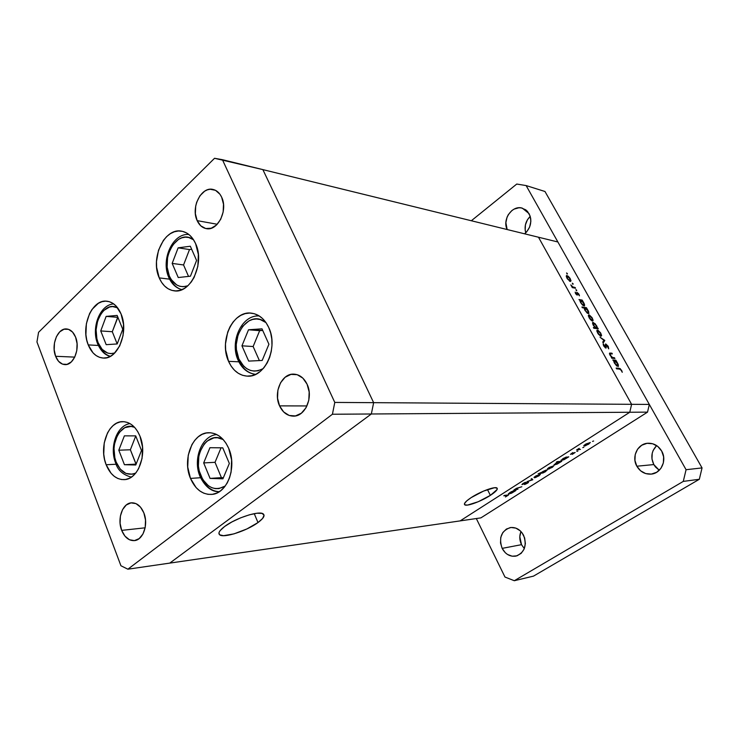 <?xml version="1.0" encoding="UTF-8"?>
<svg xmlns="http://www.w3.org/2000/svg" width="739" height="739" viewBox="0 0 739 739"><rect width="100%" height="100%" fill="white"/><g stroke="black" fill="none" stroke-linecap="round" stroke-linejoin="round"><path stroke-width="1.11" d="M121.057 313.936C129.14 332.005 117.732 359.727 103.229 358.055C96.643 357.454 91.645 353.066 88.237 344.901L98.342 345.464L88.237 344.901L86.74 339.995L85.909 334.693L86.371 323.747L89.548 313.65L92.033 309.401L98.342 303.304L101.936 301.697L105.649 301.142L109.335 301.688L112.845 303.323L116.06 305.974L121.057 313.936L123.515 324.366L123.043 335.626L119.709 345.935L114.046 353.676L110.628 356.189L106.979 357.667L103.257 358.055L99.599 357.353L96.153 355.598L93.031 352.863L88.237 344.901C80.366 326.675 91.941 298.962 106.841 301.198C112.984 302.002 117.723 306.242 121.057 313.936M195.595 243.593C205.072 263.001 190.801 293.882 174.201 290.833C167.633 289.864 162.645 285.559 159.236 277.901L169.6 279.157L159.236 277.901L156.631 267.315L156.483 261.56L158.515 250.207L163.374 240.424L166.654 236.591L170.358 233.663L174.339 231.778L178.459 230.993L182.551 231.362L186.459 232.887L190.025 235.501L193.11 239.113L195.595 243.593L198.357 254.419L197.858 266.289L194.172 277.301L191.299 281.938L187.9 285.734L184.103 288.561L180.057 290.307L175.919 290.917L171.864 290.381L168.03 288.718L164.566 286.002L161.601 282.353L159.236 277.901C150.008 258.308 164.52 227.353 181.618 231.178C187.641 232.342 192.297 236.48 195.595 243.593M268.7 327.405C278.658 347.404 265.033 377.841 247.325 376.133C239.085 375.504 232.831 370.572 228.554 361.334L238.854 361.814L228.554 361.334L225.654 350L225.478 343.931L227.704 332.079L230.023 326.74L233.044 322.065L236.665 318.223L240.757 315.368L245.154 313.622L249.708 313.05L254.234 313.696L258.567 315.535L262.521 318.509L265.948 322.518L268.7 327.405L270.677 332.975L271.786 339.016L271.98 345.279L271.25 351.515L269.633 357.473L267.185 362.914L264.026 367.625L260.267 371.421L256.063 374.156L251.593 375.745L247.02 376.123L242.531 375.292L238.291 373.287L234.457 370.211L231.168 366.174L228.554 361.334C218.827 341.03 232.896 310.454 251.223 313.133C258.752 314.093 264.58 318.851 268.7 327.405M228.693 448.333C237.321 467.113 227.095 494.021 211.493 494.428C202.31 494.613 195.308 489.273 190.477 478.41L200.574 477.727L190.477 478.41L187.734 467.076L188.233 455.242L191.909 444.638L194.791 440.287L198.237 436.814L202.135 434.338L206.32 432.98L210.643 432.777L214.947 433.765L219.058 435.908L222.818 439.142L226.079 443.335L228.693 448.333L231.603 459.944L231.085 472.138L229.543 477.847L227.215 482.983L224.203 487.343L220.628 490.77L216.629 493.125L212.379 494.326L208.028 494.345L203.761 493.181L199.733 490.89L196.084 487.574L190.477 478.41C182.043 459.325 192.657 432.361 208.823 432.721C217.349 432.915 223.972 438.125 228.693 448.333M139.976 436.167C147.661 453.968 138.202 479.62 124.217 479.639C116.309 479.639 110.287 474.678 106.148 464.748L116.143 464.24L106.148 464.748L104.605 459.593L103.746 454.115L104.217 442.984L107.488 432.98L110.046 428.869L113.104 425.581L116.55 423.225L120.254 421.914L124.078 421.692L127.875 422.588L131.505 424.574L134.812 427.585L137.676 431.493L139.976 436.167L142.516 447.04L142.036 458.494L138.599 468.702L135.93 472.831L132.771 476.082L129.242 478.327L125.482 479.5L121.639 479.556L117.87 478.502L114.314 476.387L111.099 473.302L106.148 464.748C98.656 446.735 108.347 421.101 122.748 421.646C130.166 421.914 135.911 426.754 139.976 436.167M197.156 220.638L217.248 224.268L197.156 220.638L195.373 213.71L195.696 206.07L196.648 202.347L199.936 195.77L204.666 191.17L207.354 189.849L210.135 189.249L215.511 190.329L219.982 194.283L221.645 197.174C228.259 210.181 217.691 231.455 206.236 228.619C202.274 227.815 199.244 225.155 197.156 220.638C190.653 207.548 201.331 186.228 213.008 189.443C216.73 190.32 219.603 192.897 221.645 197.174L223.492 204.204L223.16 211.991L220.702 219.298L216.509 225.007L211.243 228.231L205.719 228.508L200.777 225.838L197.156 220.638M121.686 530.38L145.13 527.812L121.686 530.38L120.087 523.341L120.392 516.053L122.563 509.624L126.267 504.986L130.969 502.871L135.967 503.61L140.493 507.12L143.856 512.894C148.631 524.265 143.218 540.043 134.443 540.606C128.9 540.865 124.651 537.456 121.686 530.38C116.984 518.907 122.508 503.139 131.459 502.816C136.78 502.686 140.918 506.049 143.856 512.894L145.509 520.044L145.204 527.461L142.969 533.983L139.172 538.602L134.406 540.615L129.417 539.738L124.956 536.135L121.686 530.38M279.564 405.877L306.971 405.942L279.564 405.877L277.55 398.229L277.892 390.127L280.552 382.765L285.134 377.241L290.972 374.396L297.189 374.691L302.851 378.128L307.064 384.188C313.622 397.305 305.152 416.713 293.309 416.14C287.305 415.909 282.723 412.491 279.564 405.877C273.097 392.603 281.808 373.112 293.956 374.137C299.609 374.553 303.978 377.906 307.064 384.188L309.17 391.956L308.81 400.233L306.057 407.706L301.346 413.221L295.424 415.937L289.208 415.475L283.647 411.937L279.564 405.877M55.61 356.281L74.741 357.122L55.61 356.281L54.187 349.833L54.474 342.933L56.432 336.614L59.776 331.802L64.016 329.234L68.505 329.335L72.579 332.097L75.59 337.132C80.412 348.42 73.651 365.546 64.866 364.604C60.801 364.262 57.716 361.482 55.61 356.281C50.871 344.937 57.688 327.82 66.621 328.957C70.51 329.382 73.503 332.107 75.59 337.132L77.068 343.663L76.773 350.683L74.75 357.094L71.332 361.898L67.046 364.373L62.547 364.151L58.538 361.306L55.61 356.281M169.767 563.109L371.338 413.988L373.648 402.663L262.872 169.619L214.55 158.285L38.567 332.31L36.95 341.954L120.928 565.751L127.865 569.196L332.421 414.246L334.785 402.422L222.411 159.689L538.482 237.219L262.872 169.619L373.648 402.663L334.785 402.422L373.648 402.663L262.872 169.619L373.648 402.663L631.605 404.316L538.482 237.219L631.605 404.316L373.648 402.663L371.338 413.988L332.421 414.246L629.776 412.251L460.138 520.893L127.865 569.196L120.928 565.751L36.95 341.954L38.567 332.31L214.55 158.285L222.411 159.689L334.785 402.422L332.421 414.246L127.865 569.196L169.767 563.109L371.338 413.988L373.648 402.663L371.338 413.988L169.767 563.109L371.338 413.988L629.776 412.251L631.605 404.316L629.776 412.251L460.138 520.893L629.776 412.251L460.138 520.893L169.767 563.109M490.363 495.361L487.472 489.551L490.363 495.361L497.079 489.578L496.959 488.026L494.373 487.749L483.602 491.065L471.159 497.615C480.341 491.509 495.361 486.022 497.051 488.091C498.021 489.357 495.795 491.786 490.363 495.361C481.246 501.356 466.521 506.778 464.683 504.755C463.667 503.555 465.829 501.171 471.159 497.615L466.762 500.866L464.563 503.416L464.877 504.885L467.593 505.07L478.244 501.726L490.363 495.361M257.994 522.556L254.234 513.651L257.994 522.556L262.594 518.482L264.063 515.268L262.123 513.411L257.006 513.236L249.44 514.787L240.591 517.854L231.87 521.965L224.674 526.454C235.769 517.956 259.768 510.298 263.324 513.984C265.144 515.711 263.361 518.566 257.994 522.556C246.983 530.824 223.621 538.398 219.686 534.824L223.547 535.692L234.032 533.854L246.9 528.948L257.994 522.556M224.674 526.454L220.148 530.602L219.113 532.339L218.956 533.761L219.677 534.814C217.829 533.188 219.492 530.399 224.674 526.454M649.322 404.427L557.88 241.976L538.482 237.219L631.605 404.316L649.322 404.427L647.53 412.131L629.776 412.251L647.53 412.131L480.904 517.873L647.53 412.131L649.322 404.427L631.605 404.316L629.776 412.251L631.605 404.316L538.482 237.219L557.88 241.976L649.322 404.427M614.479 357.75L614.894 358.498L611.781 358.249L609.583 353.14L611.92 353.168L612.335 353.916L610.109 353.879L610.46 355.33L612.335 357.417L614.479 357.75L612.455 357.473L610.46 355.33L610.202 353.815L612.335 353.916L611.92 353.168L609.657 353.094L610.008 355.163L611.92 357.537L611.356 357.491L611.781 358.249L614.894 358.498L614.479 357.75L613.536 358.387L614.479 357.75M605.758 343.949L608.105 346.194L608.714 348.845L606.377 344.753L606.063 348.023L603.791 346.12L603.181 343.783L604.447 346.499L605.537 347.293L605.758 343.949L605.527 347.302L603.181 343.783L603.68 345.917L606.035 348.041L606.165 344.688L607.8 346.379L608.714 348.845L608.234 346.415L605.361 344.217L605.758 343.949M604.742 340.356L603.19 342.878L602.738 342.074L603.911 340.319L600.05 337.261L604.742 340.356L600.05 337.261L603.911 340.319L602.738 342.074L603.19 342.878L604.798 340.467L602.987 341.714L604.742 340.356M600.992 336.282L598.433 334.25L596.881 331.211L597.02 330.204L597.869 330.167L600.511 332.753L601.638 335.506L600.992 336.282L600.872 333.363L597.14 330.121L597.592 332.975L600.992 336.282M592.475 321.068L590.387 319.599L588.383 316.015L588.54 315.036L589.389 315.026L592.031 317.613L593.14 320.329L592.475 321.068L592.392 318.223L588.641 314.962L589.085 317.761L592.475 321.068M579.958 300.376L578.96 299.554L582.184 300.08L584.512 304.357L584.549 305.881L582.332 304.902L580.152 301.632L579.958 300.376L580.632 302.648L584.429 305.964L583.976 303.202L582.184 300.08L578.96 299.554L579.958 300.376M567.441 273.679L567.164 274.104L566.582 272.968L567.441 273.679L566.601 272.95L567.441 273.679L567.025 273.975L567.441 273.679M570.332 281.504L567.33 278.797L566.462 275.592L568.199 276.201L569.972 278.243L571.035 280.857L570.332 281.504L570.323 278.825L566.979 275.518L566.259 276.081L566.952 278.169L570.332 281.504M573.168 283.905L572.901 284.349L572.309 283.194L573.168 283.905L572.337 283.176L573.168 283.905L572.753 284.201L573.168 283.905M575.136 287.508L575.533 288.219L572.291 287.628L570.804 284.875L572.707 286.889L575.136 287.508L572.864 286.972L570.804 284.875L572.291 287.628L575.533 288.219L575.136 287.508L574.425 288.016L575.136 287.508M576.762 290.316L576.494 290.769L575.903 289.614L576.762 290.316L575.93 289.596L576.762 290.316L576.346 290.621L576.762 290.316M577.214 295.157L575.718 293.826L575.164 292.108L576.706 294.399L576.937 292.339L578.748 293.882L579.45 295.812L577.538 293.087L577.214 295.157L577.362 293.078L579.45 295.812L578.942 294.224L576.845 292.367L576.799 294.427L575.164 292.108L575.533 293.522L577.214 295.157M584.263 308.024L582.341 307.729L581.935 307.008L586.452 307.701L588.567 311.433L588.835 313.539L587.099 313.013L584.577 309.623L584.263 308.024L584.928 310.315L588.715 313.632L588.253 310.842L586.452 307.701L581.935 307.008L582.341 307.729L584.263 308.024M597.269 327.996L598.267 328.8L593.805 328.245L593.389 327.506L595.255 327.746L592.946 324.615L592.761 322.38L595.237 323.802L597.241 327.294L596.567 325.668L592.789 322.37L593.26 325.225L595.255 327.746L593.389 327.506L593.805 328.245L598.267 328.8L597.86 328.07L597.029 328.643L597.86 328.07L597.269 327.996L596.438 328.578L597.269 327.996M613.739 360.761L612.742 359.958L615.855 360.207L618.294 364.66L618.386 366.332L616.455 365.713L613.98 362.128L613.739 360.761L614.488 363.191L618.22 366.47L617.721 363.449L615.855 360.207L612.742 359.958L613.739 360.761M621.157 370.239L620.187 369.167L616.585 368.826L616.16 368.068L620.206 368.595L622.266 372.299L621.619 370.304L619.042 368.253L616.16 368.068L616.585 368.826L619.421 369.001L621.157 370.239M460.138 520.893L480.904 517.873L460.138 520.893M517.974 489.209L513.919 489.994L516.293 488.442L521.836 486.742L516.746 488.377L515.831 489.347L517.974 489.209L515.831 489.347L516.746 488.377L521.836 486.742L516.441 488.35L513.919 489.994L517.974 489.209M528.477 481.902L528.376 482.585L525.706 484.1L527.831 482.308L521.9 484.516L524.875 482.521L522.815 484.147L528.477 481.902L522.815 484.147L525.54 482.262L522.852 483.555L522.205 484.553L528.025 482.336L524.542 484.535L527.711 483.066L528.477 481.902M532.791 479.759L526.944 481.671L531.831 479.879L531.092 479.029L531.784 478.586L532.791 479.759L531.784 478.586L531.092 479.029L531.831 479.879L526.944 481.671L532.791 479.759M534.5 477.773L534.186 477.191L536.043 475.851L540.385 474.373L535.923 477.385L534.5 477.773L538.934 475.87L540.375 474.373L535.452 476.212L534.011 477.431L534.5 477.773M547.876 469.237L547.488 468.757L549.179 467.445L553.825 465.801L549.289 468.859L547.876 469.237L552.329 467.334L553.816 465.792L548.883 467.63L547.414 468.877L547.876 469.237M565.418 457.45L568.753 456.831L564.097 459.667L560.984 460.489L564.337 457.912L562.564 458.901L561.437 460.573L568.753 456.831L565.418 457.45M593.639 441.007L592.549 441.405L593.639 441.007M584.179 446.07L583.995 445.386L585.981 443.963L590.322 442.522L585.584 445.719L584.179 446.07L588.687 444.157L590.295 442.495L585.362 444.342L583.792 445.654L584.179 446.07M583.856 447.234L582.766 447.64L583.856 447.234M580.484 449.358L576.568 449.986L579.228 448.324L578.351 449.386L580.484 449.358L578.323 449.367L579.228 448.324L576.568 449.986L580.484 449.358M577.907 451.03L576.817 451.437L577.907 451.03M570.471 454.337L572.623 452.693L571.127 453.912L575.164 452.453L572.263 454.374L574.351 452.831L570.471 454.337L574.258 452.831L572.263 454.374L575.154 452.444L571.127 453.912L572.854 452.601L570.471 454.337M558.453 461.921L556.467 462.078L557.132 461.653L561.769 461.284L557.151 464.101L554.028 464.933L556.984 462.559L558.453 461.921L555.58 463.362L554.481 465.016L561.769 461.284L557.132 461.653L556.467 462.078L558.453 461.921M542.897 472.978L538.149 473.773L547.211 470.022L543.248 472.84L545.696 471.556L546.758 469.949L540.772 473.182L538.149 473.773L542.897 472.978M512.487 491.241L515.914 490.52L511.499 493.209L508.303 494.031L511.785 491.527L509.725 492.636L508.838 494.132L515.914 490.52L512.487 491.241M507.203 495.878L507.564 495.37L503.786 495.795L508.46 494.991L505.439 496.977L508.497 495.01L504.414 495.398L506.788 495.112L507.656 495.398L507.203 495.878M585.759 444.324L589.519 442.91L588.29 444.185L584.854 445.645L585.667 444.157L584.531 445.571L585.925 445.368L589.537 442.938L585.759 444.324M561.141 460.027L561.437 460.573L561.141 460.027M562.979 458.864L566.268 457.016L566.804 457.432L562.102 460.157L562.896 458.697L561.769 460.083L563.266 459.834L566.813 457.441L562.979 458.864M554.185 464.462L554.481 465.016L554.185 464.462M555.996 463.316L559.284 461.478L559.811 461.884L555.137 464.591L555.913 463.15L554.804 464.526L556.31 464.268L559.82 461.893L555.996 463.316M549.299 467.602L553.058 466.198L548.523 468.822L549.206 467.436L548.172 468.766L549.604 468.535L553.105 466.3L549.299 467.602M545.28 471.602L541.475 473.034L542.565 471.676L545.973 470.106L546.435 470.41L545.28 471.602L546.472 470.531L545.428 470.512L541.438 472.923L545.28 471.602M535.858 476.175L539.627 474.771L535.138 477.357L535.775 476.008L534.777 477.311L536.218 477.071L539.664 474.872L535.858 476.175M531.323 478.881L531.831 479.879L531.323 478.881M508.543 493.55L508.838 494.132L508.543 493.55M510.159 492.58L513.429 490.798L513.974 491.149L509.467 493.735L510.076 492.414L509.06 493.597L510.27 493.532L514.011 491.241L510.159 492.58M566.268 276.044L566.979 275.518L566.268 276.044M567.358 278.252L567.376 276.229L569.926 278.751L570.249 280.774L569.492 281.116L569.935 280.792L567.109 278.437L570.332 280.718L570.046 278.972L568.309 276.746L566.915 276.368L567.358 278.252M572.198 287.462L572.864 286.972L572.198 287.462M573.344 287.822L574.046 287.305L573.344 287.822M581.362 300.671L582.184 300.08L581.362 300.671M581.03 302.704L580.983 300.542L583.57 303.119L583.902 305.253L583.163 305.613L583.625 305.281L580.771 302.879L583.126 305.078L584.041 305.124L583.69 303.341L581.916 301.041L580.512 300.718L581.03 302.704M585.611 308.292L586.452 307.701L585.611 308.292M585.316 310.371L585.26 308.181L587.847 310.759L588.189 312.92L587.45 313.281L587.921 312.948L585.057 310.546L587.422 312.745L588.327 312.782L587.976 310.98L586.193 308.68L584.789 308.366L585.316 310.371M588.364 315.396L589.038 314.925L588.364 315.396M592.133 318.407L592.345 320.31L591.588 320.68L592.068 320.338L589.482 317.816L589.149 315.682L592.004 318.167L590.027 315.895L588.955 315.941L589.223 318.001L591.145 319.858L592.447 320.227L592.124 318.398M594.424 328.319L595.255 327.746L594.424 328.319M592.53 322.777L593.177 322.324L592.53 322.777M596.179 325.622L596.558 327.83L595.431 328.449L596.262 327.867L593.408 325.474L593.325 323.091L596.179 325.622L594.47 323.525L593.205 323.183L593.537 325.058L595.338 327.377L596.659 327.756L596.179 325.622M596.872 330.527L597.518 330.074L596.872 330.527M600.613 333.548L600.844 335.515L600.086 335.885L600.576 335.543L597.99 333.03L597.648 330.85L600.354 333.086L598.507 331.044L597.426 331.248L597.731 333.206L600.003 335.321L601.047 335.229L600.613 333.557M605.38 345.307L605.906 344.937L605.38 345.307M605.684 348.041L606.229 347.663L605.684 348.041M603.227 344.882L603.818 344.485L603.227 344.882M609.444 353.621L610.322 353.03L609.444 353.621M610.987 353.796L611.92 353.168L610.987 353.796M610.128 353.861L609.573 354.24M611.652 358.018L612.455 357.473L611.652 358.018M612.409 358.295L613.352 357.658L612.409 358.295M614.876 360.863L615.855 360.207L614.876 360.863M617.453 363.625L617.702 365.731L616.954 366.119L617.481 365.768L614.866 363.209L614.46 360.872L617.324 363.394L615.642 361.288L614.34 360.974L614.599 363.385L616.4 365.168L617.869 365.546L617.453 363.625M618.044 368.918L619.042 368.253L618.044 368.918M521.512 544.671L524.321 548.606L521.512 544.671L502.141 548.375L521.512 544.671L519.803 536.68L520.949 531.517C519.249 535.858 519.434 540.246 521.512 544.671M523.591 535.295C527.175 545.687 524.607 552.633 515.887 556.116C510.03 556.892 505.448 554.315 502.141 548.375L505.374 552.8L507.462 554.435L512.173 556.218L517.004 555.82L521.226 553.289L524.163 549.003L525.364 543.608L524.644 537.946L522.113 532.902L520.284 530.851L515.85 528.117L510.982 527.489L506.409 529.041L502.834 532.523L500.765 537.419L500.525 542.98L502.141 548.375C498.585 537.789 501.301 530.851 510.298 527.572C515.924 526.999 520.358 529.567 523.591 535.295M529.05 213.617C532.339 221.275 530.851 228.009 524.588 233.81L526.685 231.861L529.623 227.076L530.833 221.515L530.713 218.716L530.112 216.047L527.572 211.511L525.743 209.821L521.318 207.918L518.889 207.779L514.085 209.119L511.887 210.55L508.303 214.652L507.056 217.174L505.882 222.661L507.148 229.533C502.03 219.437 512.303 204.795 522.325 208.149L529.05 213.617M656.675 445.617C651.419 451.076 650.468 457.395 653.821 464.572L659.262 470.272L655.465 466.983L653.821 464.572L636.842 466.217L653.821 464.572L651.964 459.021L652.223 453.21L653.137 450.476L656.398 445.876M661.682 451.067C667.215 460.231 661.202 473.385 651.253 474.105C645.055 474.484 640.242 471.851 636.842 466.217L640.602 470.808L645.692 473.579L651.336 474.096L656.685 472.267L660.915 468.341L663.354 462.928L663.622 456.85L661.682 451.067L657.83 446.467L652.676 443.76L647.022 443.326L641.729 445.238L637.591 449.164L635.217 454.522L634.949 460.508L636.842 466.217C631.272 456.831 637.711 443.465 648.038 443.234C653.867 443.132 658.412 445.737 661.682 451.067M699.325 479.278L533.503 576.124L514.307 580.715L504.986 577.057L476.313 518.538L504.986 577.057L514.307 580.715L683.279 481.403L514.307 580.715L533.503 576.124L699.325 479.278L683.279 481.403L699.325 479.278L702.05 467.916L686.069 469.708L683.279 481.403L686.069 469.708L526.131 185.572L686.069 469.708L702.05 467.916L699.325 479.278M544.976 191.493L702.05 467.916L544.976 191.493L526.131 185.572L516.755 184.048L526.131 185.572L544.976 191.493M530.214 216.398L527.443 219.751L525.42 224.822L525.18 230.226L525.762 232.813C524.117 226.54 525.605 221.072 530.214 216.398M471.334 220.749L516.755 184.048L471.334 220.749M110.407 356.309C105.307 354.868 101.428 350.914 98.767 344.457L97.751 344.097L98.139 342.776C90.721 325.964 103.626 301.013 116.771 307.424M97.751 344.097L98.139 342.776C102.019 351.505 107.561 354.914 114.757 352.993L110.656 353.63L107.608 353.066L102.139 349.362L98.139 342.776L96.883 338.711L96.088 329.779L97.631 320.892L101.298 313.364L103.774 310.482L109.548 307.008L112.633 306.574L117.63 307.83M100.735 330.943L106.185 344.67L117.196 343.949L122.739 329.252L117.141 315.424L106.139 316.384L100.735 330.943L112.291 331.728L117.187 343.949L106.185 344.67L100.735 330.943L106.139 316.384L117.141 315.424L122.739 329.252L117.196 343.949L112.291 331.728L100.735 330.943M117.898 317.308L106.139 316.384L117.686 317.327L112.291 331.728L117.898 317.308M193.581 239.815L188.713 237.496L185.323 237.173L181.896 237.801L178.579 239.353L172.769 244.932L168.714 253.024L167.55 257.652L167.153 267.195L169.323 275.97C173.665 284.958 179.826 288.238 187.826 285.799L183.226 286.714L179.845 286.279L176.658 284.912L171.3 279.656L169.323 275.97L168.843 277.578C171.771 284.081 176.122 288.099 181.933 289.651C176.621 288.182 172.556 284.293 169.748 277.966L168.843 277.578L169.323 275.97C160.668 257.939 176.584 230.226 191.327 238.438M172.169 263.407L178.247 277.541L190.459 276.192L196.574 260.461L190.339 246.235L178.136 247.833L172.169 263.407L183.558 264.959L188.528 276.404L183.558 264.959L172.169 263.407L178.136 247.833L190.339 246.235L196.574 260.461L190.459 276.192L178.247 277.541L172.169 263.407M191.669 249.283L189.507 249.56L178.136 247.833L189.507 249.56L183.558 264.959L189.507 249.56L191.669 249.283M266.012 322.62L260.183 319.525L256.424 318.971L252.646 319.433L248.988 320.865L242.568 326.379L238.115 334.665L236.258 344.485L236.406 349.51L238.826 358.895C244.84 370.415 252.95 373.657 263.158 368.641L257.994 370.775L254.207 371.098L250.475 370.424L246.946 368.779L243.75 366.239L238.826 358.895L238.189 360.429C242.078 368.733 247.888 373.371 255.639 374.359C248.359 373.435 242.817 368.881 239.03 360.706L238.189 360.429L238.826 358.895C229.164 339.219 246.974 310.87 263.315 320.8M241.949 345.824L248.692 361.103L262.188 360.447L268.922 344.235L261.994 328.837L248.507 329.779L241.949 345.824L253.135 346.526L259.389 360.586L253.135 346.526L241.949 345.824L248.507 329.779L261.994 328.837L268.922 344.235L262.188 360.447L248.692 361.103L241.949 345.824M262.724 330.453L248.507 329.779L259.666 330.666L253.135 346.526L259.666 330.666L262.724 330.453M200.112 476.683C205.257 486.89 211.64 491.906 219.261 491.731C211.28 491.232 205.202 486.271 201.026 476.84L200.103 476.673L200.703 475.482C192.029 456.48 206.911 430.809 222.263 439.077M200.103 476.673L200.703 475.482C206.938 487.98 215.123 491.481 225.275 485.994L218.92 488.599L215.317 488.627L211.77 487.675L208.416 485.791L202.772 479.574L199.225 470.937L198.403 466.097L198.819 456.296L200.038 451.686L204.287 443.917L207.16 441.044L213.885 437.885L217.478 437.737L223.233 439.585M203.678 462.919L210.079 478.41L222.919 478.817L229.339 463.455L222.762 447.834L209.941 447.705L203.678 462.919L215.031 462.318L221.414 477.634L223.381 477.699L210.079 478.41L221.414 477.634L215.031 462.318L203.678 462.919L209.941 447.705L222.762 447.834L229.339 463.455L222.919 478.817L210.079 478.41L203.678 462.919M221.044 447.816L215.031 462.318L221.044 447.816M134.59 427.336L131.062 426.431L124.799 427.678L119.376 432.333L117.242 435.733L114.517 444.019L114.018 448.601L114.841 457.783L116.143 462.051C120.9 472.609 127.441 476.276 135.773 473.034L132.235 474.216L125.907 473.413L120.263 469.136L116.143 462.051L115.69 463.159L116.143 462.051C108.716 444.712 121.094 420.833 134.507 427.299M118.803 450.208L124.438 464.72L135.782 464.988L141.491 450.504L135.708 435.881L124.374 435.853L118.803 450.208L130.369 449.774L136.115 464.138L124.438 464.72L135.994 464.129L130.369 449.774L118.803 450.208L124.374 435.853L135.708 435.881L141.491 450.504L135.782 464.988L124.438 464.72L118.803 450.208M135.754 435.992L130.369 449.774L135.754 435.992M218.938 532.995L219.686 534.824M464.388 504.146L464.683 504.755M566.952 276.312L566.342 276.765M570.249 280.774L569.64 281.217M577.325 293.106L576.836 293.457M580.577 300.634L579.976 301.059M583.902 305.253L583.293 305.697M584.863 308.274L584.272 308.69M588.189 312.92L587.57 313.354M589.066 315.738L588.42 316.19M592.345 320.31L591.708 320.754M596.558 327.83L595.643 328.476M593.241 323.146L592.586 323.599M597.565 330.896L596.918 331.349M600.844 335.515L600.197 335.959M605.998 344.734L605.361 345.168M605.527 347.302L605.029 347.635M614.386 360.928L613.749 361.353M617.702 365.731L617.037 366.174M113.704 303.905C99.719 304.662 91.073 328.005 97.603 343.709M97.76 344.106C101.003 351.191 105.206 355.265 110.37 356.327M188.815 234.457C172.51 233.108 160.769 259.814 168.677 277.171M259.26 315.959C241.708 314.546 229.423 341.741 238.05 360.078M216.767 434.56C201.488 435.714 192.63 459.482 199.992 476.387M129.972 423.595C116.605 425.516 109.289 447.354 115.58 462.845M115.7 463.159C117.806 470.216 123.016 474.881 131.348 477.135"/></g></svg>
